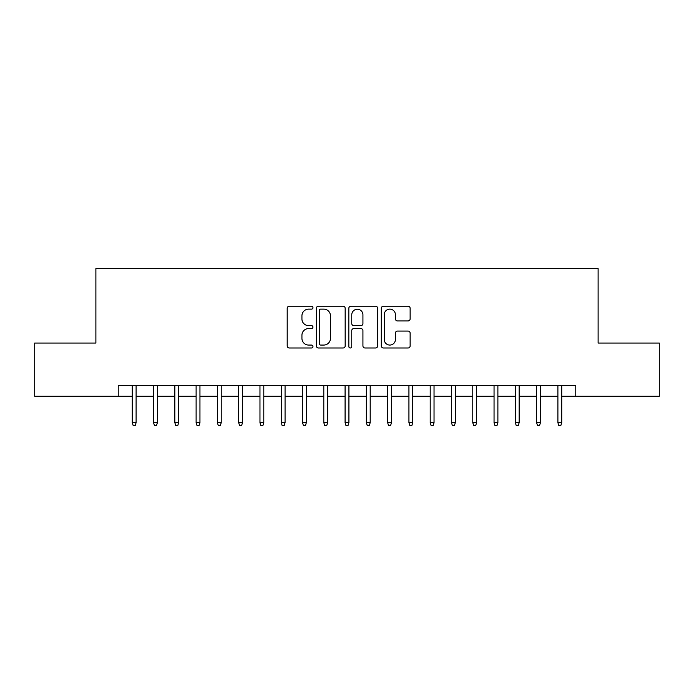 <?xml version="1.0" encoding="UTF-8"?>
<svg xmlns="http://www.w3.org/2000/svg" width="694" height="694" viewBox="0 0 694 694"><rect width="100%" height="100%" fill="white"/><g stroke="black" fill="none" stroke-linecap="round" stroke-linejoin="round"><path stroke-width="1.04" d="M312.951 307.676A1.466 1.466 0 0 0 311.493 306.21L289.294 306.21A2.091 2.091 0 0 0 287.203 308.301L287.203 345.898A2.091 2.091 0 0 0 289.294 347.989L311.493 347.989A1.466 1.466 0 0 0 312.951 346.532A1.466 1.466 0 0 0 311.493 345.065L308.613 345.065A6.688 6.688 0 0 1 301.933 338.386L301.933 335.245A6.688 6.688 0 0 1 308.613 328.566L311.493 328.566A1.466 1.466 0 0 0 312.951 327.1A1.466 1.466 0 0 0 311.493 325.642L308.613 325.642A6.688 6.688 0 0 1 301.933 318.954L301.933 315.822A6.688 6.688 0 0 1 308.613 309.134L311.493 309.134A1.466 1.466 0 0 0 312.951 307.676M408.046 320.94A2.091 2.091 0 0 0 410.137 318.85L410.137 308.301A2.091 2.091 0 0 0 408.046 306.21L383.4 306.21A2.091 2.091 0 0 0 381.31 308.301L381.31 345.898A2.091 2.091 0 0 0 383.4 347.989L408.046 347.989A2.091 2.091 0 0 0 410.137 345.898L410.137 333.163A2.091 2.091 0 0 0 408.046 331.073L397.497 331.073A2.091 2.091 0 0 0 395.407 333.163L395.407 339.479A5.587 5.587 0 0 1 389.82 345.065A5.587 5.587 0 0 1 384.233 339.479L384.233 314.729A5.587 5.587 0 0 1 389.82 309.134A5.587 5.587 0 0 1 395.407 314.729L395.407 318.85A2.091 2.091 0 0 0 397.497 320.94L408.046 320.94M118.232 396.265L34.7 396.265L34.7 343.062L95.885 343.062L95.885 268.578L598.115 268.578L598.115 343.062L659.3 343.062L659.3 396.265L575.768 396.265L575.768 385.621L118.232 385.621L118.232 396.265L132.276 396.265M345.17 308.301A2.091 2.091 0 0 0 343.088 306.21L318.433 306.21A2.091 2.091 0 0 0 316.343 308.301L316.343 345.898A2.091 2.091 0 0 0 318.433 347.989L343.088 347.989A2.091 2.091 0 0 0 345.17 345.898L345.17 308.301M350.912 306.21L375.567 306.21A2.091 2.091 0 0 1 377.657 308.301L377.657 345.898A2.091 2.091 0 0 1 375.567 347.989L365.018 347.989A2.091 2.091 0 0 1 362.927 345.898L362.927 330.656A2.091 2.091 0 0 0 360.837 328.566L353.845 328.566A2.091 2.091 0 0 0 351.754 330.656L351.754 346.532A1.466 1.466 0 0 1 350.288 347.989A1.466 1.466 0 0 1 348.83 346.532L348.83 308.301A2.091 2.091 0 0 1 350.912 306.21M136.102 396.265L153.556 396.265M157.382 396.265L174.836 396.265M178.67 396.265L196.116 396.265M199.95 396.265L217.395 396.265M221.23 396.265L238.675 396.265M242.51 396.265L259.964 396.265M263.789 396.265L281.243 396.265M285.069 396.265L302.523 396.265M306.349 396.265L323.803 396.265M327.637 396.265L345.083 396.265M348.917 396.265L366.363 396.265M370.197 396.265L387.651 396.265M391.477 396.265L408.931 396.265M412.757 396.265L430.211 396.265M434.036 396.265L451.49 396.265M455.325 396.265L472.77 396.265M476.605 396.265L494.05 396.265M497.884 396.265L515.33 396.265M519.164 396.265L536.618 396.265M540.444 396.265L557.898 396.265M561.724 396.265L575.768 396.265M320.732 309.134A1.466 1.466 0 0 0 319.266 310.6L319.266 343.608A1.466 1.466 0 0 0 320.732 345.065L323.76 345.065A6.688 6.688 0 0 0 330.448 338.386L330.448 315.822A6.688 6.688 0 0 0 323.76 309.134L320.732 309.134M362.927 314.833A5.587 5.587 0 0 0 357.341 309.246A5.587 5.587 0 0 0 351.754 314.833L351.754 323.551A2.091 2.091 0 0 0 353.845 325.642L360.837 325.642A2.091 2.091 0 0 0 362.927 323.551L362.927 314.833M132.276 422.655L133.127 425.422L135.252 425.422L136.102 422.655L132.276 422.655L132.276 385.621M136.102 422.655L136.102 385.621M153.556 422.655L154.406 425.422L156.532 425.422L157.382 422.655L153.556 422.655L153.556 385.621M157.382 422.655L157.382 385.621M174.836 422.655L175.686 425.422L177.811 425.422L178.67 422.655L174.836 422.655L174.836 385.621M178.67 422.655L178.67 385.621M196.116 422.655L196.966 425.422L199.1 425.422L199.95 422.655L196.116 422.655L196.116 385.621M199.95 422.655L199.95 385.621M217.395 422.655L218.246 425.422L220.38 425.422L221.23 422.655L217.395 422.655L217.395 385.621M221.23 422.655L221.23 385.621M238.675 422.655L239.534 425.422L241.659 425.422L242.51 422.655L238.675 422.655L238.675 385.621M242.51 422.655L242.51 385.621M259.964 422.655L260.814 425.422L262.939 425.422L263.789 422.655L259.964 422.655L259.964 385.621M263.789 422.655L263.789 385.621M281.243 422.655L282.094 425.422L284.219 425.422L285.069 422.655L281.243 422.655L281.243 385.621M285.069 422.655L285.069 385.621M302.523 422.655L303.373 425.422L305.499 425.422L306.349 422.655L302.523 422.655L302.523 385.621M306.349 422.655L306.349 385.621M323.803 422.655L324.653 425.422L326.787 425.422L327.637 422.655L323.803 422.655L323.803 385.621M327.637 422.655L327.637 385.621M345.083 422.655L345.933 425.422L348.067 425.422L348.917 422.655L345.083 422.655L345.083 385.621M348.917 422.655L348.917 385.621M366.363 422.655L367.213 425.422L369.347 425.422L370.197 422.655L366.363 422.655L366.363 385.621M370.197 422.655L370.197 385.621M387.651 422.655L388.501 425.422L390.627 425.422L391.477 422.655L387.651 422.655L387.651 385.621M391.477 422.655L391.477 385.621M408.931 422.655L409.781 425.422L411.906 425.422L412.757 422.655L408.931 422.655L408.931 385.621M412.757 422.655L412.757 385.621M430.211 422.655L431.061 425.422L433.186 425.422L434.036 422.655L430.211 422.655L430.211 385.621M434.036 422.655L434.036 385.621M451.49 422.655L452.341 425.422L454.466 425.422L455.325 422.655L451.49 422.655L451.49 385.621M455.325 422.655L455.325 385.621M472.77 422.655L473.62 425.422L475.754 425.422L476.605 422.655L472.77 422.655L472.77 385.621M476.605 422.655L476.605 385.621M494.05 422.655L494.9 425.422L497.034 425.422L497.884 422.655L494.05 422.655L494.05 385.621M497.884 422.655L497.884 385.621M515.33 422.655L516.189 425.422L518.314 425.422L519.164 422.655L515.33 422.655L515.33 385.621M519.164 422.655L519.164 385.621M536.618 422.655L537.468 425.422L539.594 425.422L540.444 422.655L536.618 422.655L536.618 385.621M540.444 422.655L540.444 385.621M557.898 422.655L558.748 425.422L560.873 425.422L561.724 422.655L557.898 422.655L557.898 385.621M561.724 422.655L561.724 385.621"/></g></svg>
